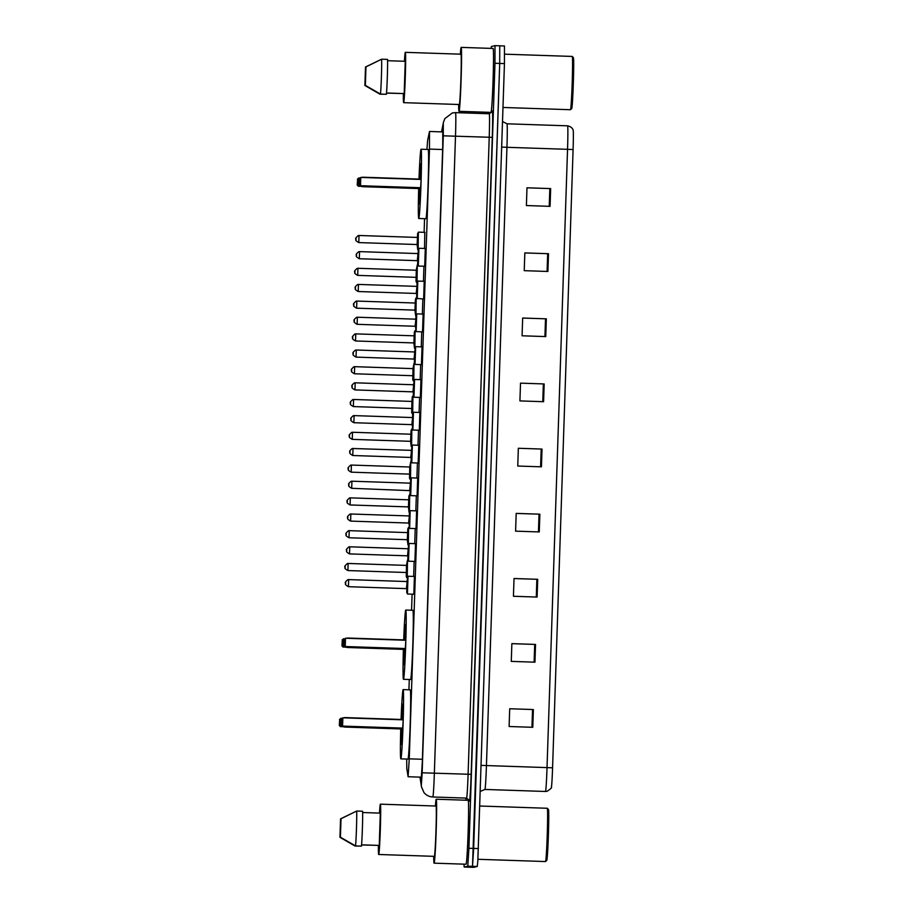 <?xml version="1.0" encoding="UTF-8"?>
<svg xmlns="http://www.w3.org/2000/svg" width="913" height="913" viewBox="0 0 913 913"><rect width="100%" height="100%" fill="white"/><g stroke="black" fill="none" stroke-linecap="round" stroke-linejoin="round"><path stroke-width="1.37" d="M424.785 232.347L424.534 248.462M415.506 543.657L414.913 561.427M416.602 510.869L416.008 528.627M417.686 478.07L417.093 495.827M418.77 445.27L418.177 463.028M414.422 576.457L413.829 594.215M419.866 412.471L419.272 430.24M420.95 379.682L420.357 397.44M422.034 346.883L421.441 364.641M423.13 314.083L422.536 331.841M424.214 281.284L423.621 299.053M425.298 248.496L424.705 266.254M406.696 759.068L406.787 768.495L408.1 776.735L409.252 758.84L429.475 149.093L429.509 131.472L427.615 140.476L426.93 149.424M424.556 218.686L424.111 232.324M412.105 594.158L411.569 610.226M409.275 679.5L408.933 689.794M414.137 561.392L413.657 576.434M415.221 528.604L414.742 543.634M416.317 495.805L415.837 510.835M417.401 463.005L416.921 478.047M418.485 430.206L418.006 445.247M419.581 397.417L419.101 412.448M420.665 364.618L420.185 379.648M421.749 331.818L421.27 346.86M422.845 299.019L422.365 314.061M423.929 266.231L423.449 281.261M420.528 777.146L421.121 780.695L422.285 762.8L442.748 145.943L442.771 128.322L441.995 131.894M491.091 48.389L491.399 46.517L495.006 45.65L494.972 63.271L468.928 848.268L467.776 866.163L464.169 867.03L463.964 864.155M465.835 800.21L465.904 798.088M488.603 113.737L488.66 112.31M504.467 45.97L495.006 45.65L504.467 45.97L504.444 63.59L477.819 861.176L477.248 866.483L473.642 867.35L468.905 867.19L472.512 866.323L464.181 867.03M478.401 848.576L473.664 848.417L472.512 866.323L499.708 63.431L473.664 848.417L468.928 848.268M499.742 45.81L499.708 63.431L499.742 45.81M526.984 187.827L550.653 188.592L526.984 187.793L526.402 205.551L550.071 206.349L550.653 188.592M524.827 252.947L548.496 253.711L524.827 252.912L524.233 270.67L547.903 271.469L548.496 253.711M522.67 318.066L546.339 318.831L522.67 318.032L522.076 335.79L545.746 336.589L546.339 318.831M543.349 383.916L520.513 383.152L543.349 383.916L542.767 401.674M520.513 383.152L519.919 400.91L543.589 401.709L544.171 383.951M532.553 709.515L509.705 708.75L532.553 709.515L531.959 727.273M509.705 708.75L509.112 726.508L532.781 727.307L533.375 709.549M511.862 643.665L535.532 644.43L511.862 643.631L511.28 661.389L534.95 662.187L535.532 644.43M514.03 578.545L537.7 579.31L514.03 578.511L513.437 596.269L537.106 597.068L537.7 579.31M516.187 513.426L539.857 514.19L516.187 513.391L515.594 531.149L539.263 531.948L539.857 514.19M541.192 449.036L518.344 448.272L541.192 449.036L540.599 466.794M518.344 448.272L517.762 466.029L541.432 466.828L542.014 449.07M573.09 149.549L567.544 149.321A23.692 0.742 -88.1 0 0 567.578 125.823C573.512 127.124 573.375 131.518 573.181 130.399A19.424 0.605 91.9 0 1 573.09 149.549L552.57 767.833A19.424 0.605 91.9 0 1 551.384 787.291C552.137 787.52 550.71 788.855 547.081 791.309L545.483 791.468A23.692 0.742 -88.1 0 0 545.495 791.468A23.692 0.742 -88.1 0 0 547.024 767.605L552.57 767.833M473.642 867.35L464.169 867.03M548.439 809.5A25.473 0.799 91.9 0 1 548.473 809.511A25.473 0.799 91.9 0 1 548.393 834.984A25.473 0.799 91.9 0 1 546.761 860.4A25.473 0.799 91.9 0 1 546.75 860.411L545.54 861.541A26.66 0.833 91.9 0 1 545.529 861.552A26.66 0.833 91.9 0 1 545.518 861.552A26.66 0.833 91.9 0 1 545.506 861.552A26.66 0.833 91.9 0 0 547.241 834.939A26.66 0.833 91.9 0 0 547.321 808.29A26.66 0.833 91.9 0 0 547.298 808.267A26.66 0.833 91.9 0 1 547.298 808.267L479.816 806.019M435.387 806.008A31.989 1.004 91.9 0 1 436.22 799.229A31.989 1.004 91.9 0 1 436.231 799.217A31.989 1.004 91.9 0 1 436.174 831.081A31.989 1.004 91.9 0 1 434.109 863.162A31.989 1.004 91.9 0 1 434.097 863.162A31.989 1.004 91.9 0 1 433.698 856.337M436.231 799.217L468.186 800.29A31.989 1.004 91.9 0 1 468.186 800.29A31.989 1.004 91.9 0 1 468.129 832.154A31.989 1.004 91.9 0 1 466.052 864.223A31.989 1.004 91.9 0 1 466.052 864.234A31.989 1.004 91.9 0 1 466.041 864.223L434.097 863.162M379.477 813.106A25.176 0.787 91.9 0 1 380.379 804.17L380.379 804.17A25.176 0.787 91.9 0 1 380.333 829.244A25.176 0.787 91.9 0 1 378.712 854.488A25.176 0.787 91.9 0 1 378.701 854.488A25.176 0.787 91.9 0 1 378.393 845.518M380.379 804.17L436.003 806.031A25.176 0.787 91.9 0 1 435.958 831.104A25.176 0.787 91.9 0 1 434.326 856.348L434.326 856.348A25.176 0.787 91.9 0 1 434.314 856.348L378.701 854.488M378.781 845.404L361.559 844.959M339.944 837.324L340.56 818.835L339.944 837.324L355.066 846.031L360.977 846.1M340.56 818.835L356.424 811.166M361.571 844.833L379.237 845.415L380.31 813.129L362.644 812.536M341.028 818.721L340.412 837.21L341.028 818.721L356.686 811.041A18.956 0.593 91.9 0 1 356.469 828.399A18.956 0.593 91.9 0 1 355.534 845.917L361.445 846.123A18.956 0.593 91.9 0 0 362.393 828.593A18.956 0.593 91.9 0 0 362.609 811.246L356.686 811.041M340.412 837.21L355.534 845.917M401.069 719.467A34.648 1.084 91.9 0 1 403.135 689.6A34.648 1.084 91.9 0 1 403.147 689.6A34.648 1.084 91.9 0 1 403.078 724.123A34.648 1.084 91.9 0 1 400.841 758.863A34.648 1.084 91.9 0 1 400.83 758.863A34.648 1.084 91.9 0 1 400.75 728.939M403.147 689.6L410.245 689.84A34.648 1.084 91.9 0 1 410.245 689.84A34.648 1.084 91.9 0 1 410.177 724.351A34.648 1.084 91.9 0 1 407.94 759.102A34.648 1.084 91.9 0 1 407.928 759.102A34.648 1.084 91.9 0 1 407.917 759.102L400.83 758.863M402.473 728.175A20.143 0.628 91.9 0 1 401.321 744.357A20.143 0.628 91.9 0 1 401.309 744.357A20.143 0.628 91.9 0 1 401.206 728.951M401.526 719.478A20.143 0.628 91.9 0 1 402.656 704.106L402.656 704.106A20.143 0.628 91.9 0 1 402.747 719.809M341.394 724.876L341.588 718.965L341.211 724.922L342.318 726.155L402.667 728.175L403.204 719.832L342.854 717.812L342.58 726.097L402.93 728.118M341.405 719.01L342.592 717.869L341.588 718.965M340.754 724.032L340.675 726.554L343.208 726.645M339.488 725.344L339.682 719.421L339.305 725.39L340.412 726.622L343.391 726.725M339.499 719.467L342.135 718.314M339.682 719.421L340.948 718.269L340.88 720.346M340.412 726.622L339.305 725.39M342.318 726.155L341.211 724.922A4.736 4.736 0 0 1 341.382 719.49M573.375 57.656A25.473 0.799 91.9 0 1 573.41 57.667A25.473 0.799 91.9 0 1 573.33 83.14A25.473 0.799 91.9 0 1 571.709 108.556A25.473 0.799 91.9 0 1 571.686 108.567M504.672 54.175L572.246 56.435A26.66 0.833 91.9 0 1 572.246 56.435A26.66 0.833 91.9 0 1 572.268 56.446A26.66 0.833 91.9 0 1 572.189 83.106A26.66 0.833 91.9 0 1 570.488 109.708A26.66 0.833 91.9 0 1 570.465 109.72A26.66 0.833 91.9 0 1 570.454 109.72L502.983 107.46M460.323 54.175A31.989 1.004 91.9 0 1 461.168 47.385A31.989 1.004 91.9 0 1 461.179 47.385A31.989 1.004 91.9 0 1 461.111 79.248A31.989 1.004 91.9 0 1 459.045 111.318A31.989 1.004 91.9 0 1 459.034 111.318A31.989 1.004 91.9 0 1 458.646 104.493M461.179 47.385L493.123 48.457A31.989 1.004 91.9 0 1 493.066 80.321A31.989 1.004 91.9 0 1 491 112.39A31.989 1.004 91.9 0 1 490.989 112.39A31.989 1.004 91.9 0 1 490.977 112.39L459.034 111.318M404.425 61.262A25.176 0.787 91.9 0 1 405.315 52.338A25.176 0.787 91.9 0 1 405.326 52.338A25.176 0.787 91.9 0 1 405.281 77.411A25.176 0.787 91.9 0 1 403.649 102.655A25.176 0.787 91.9 0 1 403.637 102.655A25.176 0.787 91.9 0 1 403.341 93.685M405.326 52.338L460.951 54.198A25.176 0.787 91.9 0 1 460.951 54.198A25.176 0.787 91.9 0 1 460.894 79.271A25.176 0.787 91.9 0 1 459.273 104.516A25.176 0.787 91.9 0 1 459.262 104.516L403.637 102.655M403.717 93.571L386.496 93.115M364.892 85.491L365.497 67.003L364.892 85.491L380.002 94.199L385.925 94.267M365.497 67.003L381.372 59.322M386.507 92.989L404.185 93.583L405.258 61.297L387.58 60.703M365.976 66.889L365.36 85.377L365.976 66.889L381.623 59.208A18.956 0.593 91.9 0 1 381.417 76.555A18.956 0.593 91.9 0 1 380.47 94.085L386.393 94.279A18.956 0.593 91.9 0 0 387.329 76.749A18.956 0.593 91.9 0 0 387.546 59.402L381.623 59.208M365.36 85.377L380.47 94.085M403.706 639.899A34.648 1.084 91.9 0 1 405.771 610.032A34.648 1.084 91.9 0 1 405.783 610.032A34.648 1.084 91.9 0 1 405.714 644.555A34.648 1.084 91.9 0 1 403.478 679.306A34.648 1.084 91.9 0 1 403.466 679.306A34.648 1.084 91.9 0 1 403.386 649.371M412.87 610.272A34.648 1.084 91.9 0 1 412.881 610.272A34.648 1.084 91.9 0 1 412.813 644.795A34.648 1.084 91.9 0 1 410.576 679.534A34.648 1.084 91.9 0 1 410.565 679.534A34.648 1.084 91.9 0 1 410.553 679.534L403.466 679.306M405.11 648.607A20.143 0.628 91.9 0 1 403.957 664.801L403.957 664.801A20.143 0.628 91.9 0 1 403.854 649.383M404.174 639.91A20.143 0.628 91.9 0 1 405.292 624.538L405.292 624.538A20.143 0.628 91.9 0 1 405.395 640.253M344.03 645.32L344.235 639.397L343.847 645.365L344.954 646.598L405.304 648.618L405.851 640.264L345.491 638.244L345.217 646.53L405.577 648.55M344.041 639.442L345.491 638.244L344.235 639.397M343.391 644.464L343.311 646.997L345.844 647.077M342.124 645.776L342.329 639.865L341.941 645.822L343.048 647.055L346.027 647.157M342.135 639.899L344.772 638.746M342.329 639.865L343.585 638.701L343.516 640.789M343.048 647.055L341.941 645.822M344.954 646.598L343.847 645.365A4.736 4.736 0 0 0 344.794 646.415M418.987 179.085A34.648 1.084 91.9 0 1 421.064 149.23L421.064 149.23A34.648 1.084 91.9 0 1 421.007 183.741A34.648 1.084 91.9 0 1 418.759 218.492A34.648 1.084 91.9 0 1 418.747 218.492A34.648 1.084 91.9 0 1 418.679 188.557M428.163 149.458A34.648 1.084 91.9 0 1 428.174 149.458A34.648 1.084 91.9 0 1 428.106 183.981A34.648 1.084 91.9 0 1 425.857 218.732L425.857 218.732A34.648 1.084 91.9 0 1 425.846 218.732L418.747 218.492M420.402 187.793A20.143 0.628 91.9 0 1 419.238 203.987L419.238 203.987A20.143 0.628 91.9 0 1 419.135 188.569M419.455 179.096A20.143 0.628 91.9 0 1 420.573 163.735A20.143 0.628 91.9 0 1 420.585 163.724A20.143 0.628 91.9 0 1 420.676 179.439M359.323 184.506L359.517 178.583L359.129 184.552L360.236 185.784L420.596 187.804L421.133 179.45L360.772 177.43L360.498 185.716L420.859 187.736M359.334 178.628L360.772 177.43L359.517 178.583M358.683 183.65L358.592 186.184L361.137 186.263M357.417 184.962L357.611 179.051L357.223 185.008L358.33 186.241L361.32 186.343M357.428 179.096L360.053 177.932M357.611 179.051L358.866 177.898L358.798 179.975M358.33 186.241L357.223 185.008M360.236 185.784L359.129 184.552A4.736 4.736 0 0 1 359.311 179.119M422.399 759.274L409.252 758.84M442.622 149.538L429.475 149.093M420.185 777.134L421.384 784.746L422.148 772.809L443.284 135.82L443.296 124.077L441.675 131.883M443.227 124.271A11.846 11.641 11.5 0 1 443.456 122.296L444.825 118.633L452.346 112.961L455.53 112.63A23.692 0.742 91.9 0 1 455.496 136.128L434.36 773.117A23.692 0.742 91.9 0 1 432.83 796.981A23.692 0.742 91.9 0 1 432.819 796.981L466.543 798.11A23.692 0.742 -88.1 0 0 468.095 774.247L489.22 137.258A23.692 0.742 -88.1 0 0 489.265 113.76A23.692 0.742 -88.1 0 0 489.254 113.76L492.096 111.831M492.004 112.071L492.153 111.34A26.66 0.833 91.9 0 1 492.278 137.338L471.142 774.327L422.148 772.809M471.142 774.327A26.66 0.833 91.9 0 1 469.419 801.169A26.66 0.833 91.9 0 1 469.282 800.804L469.145 799.914M467.776 866.163L477.248 866.483M494.972 63.271L504.444 63.59M466.543 798.11A23.692 0.742 -88.1 0 0 466.554 798.11L469.248 800.256A2.967 2.922 -8.7 0 1 469.282 800.804M443.284 135.82L492.278 137.338M421.327 784.575A11.846 11.675 171.3 0 0 421.452 786.766L423.929 792.507C426.234 795.303 429.201 796.787 432.819 796.981M501.671 147.096L506.943 147.301L486.435 765.585A23.692 0.742 91.9 0 1 484.906 789.448A23.692 0.742 91.9 0 1 484.894 789.448L545.483 791.468M502.515 121.509L506.989 123.803A23.692 0.742 91.9 0 1 506.989 123.803A23.692 0.742 91.9 0 1 506.943 147.301L567.544 149.321L547.024 767.605L481.162 765.379M539.035 514.156L538.442 531.914M536.867 579.276L536.285 597.034M534.71 644.395L534.116 662.153M545.518 318.797L544.924 336.555M547.674 253.677L547.081 271.435M549.831 188.557L549.238 206.315M345.376 717.892L345.342 717.595A4.736 4.736 0 0 0 343.687 717.835M402.439 728.996L345.023 727.068L345.137 726.257M348.024 638.324L347.979 638.039A4.736 4.736 0 0 0 346.324 638.267M405.075 649.428L347.659 647.511L347.773 646.689M363.306 177.521L363.26 177.225A4.736 4.736 0 0 0 361.616 177.464M420.368 188.614L362.952 186.697L363.054 185.875M407.426 594.009L406.753 592.354L407.015 581.421L408.02 576.24L407.426 594.009L414.034 594.226M407.266 580.965L406.993 589.25M406.65 581.535L348.663 579.595L348.424 586.694L406.422 588.634L407.221 581.159M345.605 582.448L345.571 583.635L345.605 582.448M408.51 561.21L407.849 559.555L408.1 548.622L409.104 543.452L408.51 561.21L415.118 561.427M408.351 548.165L408.077 556.451M407.746 548.736L349.759 546.796L349.519 553.906L407.506 555.834L408.316 548.359M346.7 549.66L346.655 550.836L346.7 549.66M409.606 528.41L408.944 523.172L409.458 511.885L410.188 510.652L409.606 528.41L416.214 528.627M409.446 515.366L409.161 523.651M408.83 515.936L350.843 513.996L350.603 521.106L408.59 523.046L409.401 515.571M347.785 516.861L347.739 518.048L347.785 516.861M410.69 495.611L410.017 493.967L410.279 483.034L411.284 477.853L410.69 495.611L417.298 495.839M410.53 482.566L410.257 490.863M409.675 490.247L410.485 482.772M351.688 488.307L351.688 488.307C346.347 485.237 349.85 485.305 348.834 484.643C348.024 484.335 348.789 483.205 351.128 481.288L351.927 481.208L351.688 488.307L410.222 490.646M348.869 484.061L348.834 485.248L348.869 484.061M411.272 477.853L417.892 478.07M411.774 462.823L411.112 461.168L411.364 450.235L412.368 445.053L411.774 462.823L418.382 463.039M411.615 449.778L411.341 458.064M353.011 448.409L352.783 455.507L410.77 457.447L411.58 449.972M349.964 451.262L349.919 452.449L349.964 451.262M412.87 430.023L412.208 424.785L412.722 413.498L413.452 412.265L412.87 430.023L419.478 430.24M412.71 416.979L412.425 425.264M412.094 417.549L354.107 415.609L353.867 422.708L411.854 424.648L412.665 417.173M351.049 418.474L351.003 419.649L351.049 418.474M413.954 397.223L413.281 395.58L413.543 384.647L414.548 379.466L413.954 397.223L420.562 397.44M413.794 384.179L413.521 392.464M413.178 384.75L355.191 382.809L354.952 389.919L412.95 391.86L413.749 384.384M352.133 385.674L352.098 386.861L352.133 385.674M415.038 364.424L414.376 362.781L414.628 351.847L415.632 346.666L415.038 364.424L421.646 364.652M414.879 351.379L414.605 359.676M414.274 351.95L356.287 350.01L356.047 357.12L414.034 359.06L414.833 351.585M353.228 352.875L353.183 354.061L353.228 352.875M416.123 331.624L415.472 326.398L415.986 315.099L416.716 313.867L416.123 331.624L422.742 331.853M415.974 318.591L415.689 326.877M415.358 319.162L357.371 317.222L357.131 324.32L415.118 326.261L415.929 318.785M354.312 320.075L354.267 321.262L354.312 320.075M424.419 281.295L417.812 281.078L417.207 298.836M423.826 299.053L416.648 298.403L417.07 282.311L417.812 281.078M417.058 285.792L416.785 294.077M416.442 286.362L358.455 284.422L358.216 291.521L416.214 293.461L417.013 285.986M355.397 287.287L355.362 288.462L355.397 287.287M418.302 266.037L417.64 264.393L417.892 253.46L418.896 248.279L418.302 266.037L424.91 266.254M418.143 252.992L417.869 261.278M417.538 253.563L359.551 251.623L359.311 258.733L417.298 260.673L418.097 253.198M356.492 254.487L356.447 255.674L356.492 254.487M406.901 577.861L406.251 576.548L406.49 565.284L407.495 560.103L407.244 577.872M406.433 572.896L406.696 565.021M347.91 570.557C342.615 567.441 346.061 568.091 345.046 566.905C344.19 566.825 344.966 565.695 347.351 563.538L348.138 563.458L347.91 570.557L405.897 572.497M345.046 567.498L345.091 566.311L345.046 567.498M406.742 564.816L406.468 573.113M407.985 545.072L407.335 539.834L407.814 528.878L408.579 527.303L408.328 545.084M407.529 540.097L407.791 532.222M348.994 537.757C343.699 534.653 347.145 535.292 346.13 534.105C345.285 534.025 346.05 532.895 348.435 530.738L349.234 530.658L348.994 537.757L406.981 539.697M346.13 534.698L346.175 533.512L346.13 534.698M407.826 532.028L407.552 540.313M408.431 507.035L408.898 496.079L409.675 494.515L409.412 512.284M408.613 507.308L408.876 499.422M350.078 504.957C344.794 501.853 348.23 502.492 347.225 501.317C346.369 501.226 347.134 500.107 349.519 497.939L350.318 497.859L350.078 504.957L408.065 506.898M347.225 501.899L347.26 500.723L347.225 501.899M408.921 499.228L408.647 507.514M410.165 479.473L409.515 478.161L409.754 466.897L410.759 461.716L410.508 479.485M409.697 474.509L409.96 466.634M351.174 472.169C345.879 469.054 349.325 469.704 348.31 468.517C347.454 468.426 348.23 467.308 350.615 465.139L351.402 465.059L351.174 472.169L409.161 474.109M348.31 469.111L348.355 467.924L348.31 469.111M410.005 466.429L409.732 474.714M411.249 446.674L410.599 441.447L411.078 430.48L411.843 428.916L411.592 446.685M410.793 441.709L411.055 433.835M352.258 439.37C346.963 436.254 350.409 436.905 349.394 435.718C348.549 435.638 349.314 434.508 351.699 432.351L352.498 432.26L352.258 439.37L410.245 441.31M349.394 436.311L349.439 435.124L349.394 436.311M411.09 433.629L410.816 441.926M412.927 396.116L412.676 413.897M412.345 413.886L411.683 412.573L411.934 401.298L412.334 396.527L413.304 396.128M411.877 408.91L412.14 401.035M353.342 406.57C348.058 403.466 351.494 404.105 350.489 402.918C349.633 402.838 350.398 401.709 352.783 399.552L353.582 399.472L353.342 406.57L411.329 408.51M350.489 403.512L350.524 402.325L350.489 403.512M412.185 400.841L411.911 409.127M413.429 381.086L412.767 379.774L413.018 368.498L414.023 363.328L413.772 381.098M412.961 376.122L413.224 368.236M354.438 373.771C349.143 370.667 352.589 371.306 351.573 370.13C350.718 370.039 351.494 368.92 353.879 366.752L354.666 366.672L354.438 373.771L412.425 375.711M351.573 370.712L351.619 369.537L351.573 370.712M413.269 368.042L412.996 376.327M414.513 348.287L413.863 343.048L414.342 332.092L415.107 330.529L414.856 348.298M414.057 343.322L414.319 335.448M355.522 340.983C350.227 337.867 353.673 338.518 352.658 337.331C351.813 337.239 352.578 336.121 354.963 333.953L355.762 333.873L355.522 340.983L413.509 342.923M352.658 337.924L352.703 336.737L352.658 337.924M414.354 335.242L414.08 343.528M415.609 315.487L414.947 310.26L415.426 299.293L416.202 297.729L415.94 315.499M415.141 310.523L415.404 302.648M356.606 308.183C351.322 305.068 354.758 305.718 353.753 304.531C352.897 304.451 353.662 303.321 356.047 301.164L356.846 301.073L356.606 308.183L414.593 310.123M353.753 305.125L353.788 303.938L353.753 305.125M415.449 302.443L415.175 310.74M416.693 282.699L416.031 281.387L416.282 270.111L417.287 264.93L417.036 282.71M416.225 277.723L416.488 269.849M357.702 275.384C352.407 272.279 355.853 272.919 354.837 271.732C353.982 271.652 354.758 270.522 357.143 268.365L357.93 268.285L357.702 275.384L415.689 277.324M354.837 272.325L354.883 271.138L354.837 272.325M416.533 269.655L416.26 277.94M417.777 249.9L417.127 244.661L417.606 233.705L418.371 232.142L418.12 249.911M417.321 244.924L417.583 237.049M358.786 242.584C353.491 239.48 356.937 240.119 355.922 238.944C355.077 238.852 355.842 237.734 358.227 235.565L359.026 235.486L358.786 242.584L416.773 244.524M355.922 239.526L355.967 238.35L355.922 239.526M417.618 236.855L417.344 245.141M421.578 777.18L408.088 776.735M442.988 131.917L429.509 131.472M455.53 112.63L489.265 113.76M443.456 122.296L441.504 131.871M419.969 777.134L421.452 786.766M567.578 125.823L506.989 123.803M480.295 791.423L484.894 789.448M548.473 809.511L547.321 808.29M477.933 859.293L545.518 861.552M402.759 719.524L345.342 717.595M341.234 724.956A4.736 4.736 0 0 0 342.147 725.983M342.386 726.166A4.736 4.736 0 0 0 345.023 727.068M573.41 57.667L572.268 56.446M571.709 108.556L570.488 109.708M405.783 610.032L412.881 610.272M344.03 639.933A4.736 4.736 0 0 0 343.847 645.354M405.395 639.956L347.979 638.039M345.023 646.598A4.736 4.736 0 0 0 347.659 647.511M421.064 149.23L428.174 149.458M420.688 179.142L363.26 177.225M359.163 184.574A4.736 4.736 0 0 0 360.076 185.601M360.315 185.784A4.736 4.736 0 0 0 362.952 186.697M348.424 586.694C343.083 583.624 346.586 583.692 345.571 583.042C344.76 582.722 345.525 581.604 347.864 579.675L348.663 579.595M408.02 576.24L414.628 576.468M349.519 553.906C344.167 550.836 347.67 550.893 346.655 550.242C345.844 549.923 346.62 548.804 348.96 546.876L349.759 546.796M409.104 543.452L415.712 543.669M350.603 521.106C345.262 518.036 348.755 518.093 347.739 517.443C346.94 517.123 347.705 516.005 350.044 514.076L350.843 513.996M410.188 510.652L416.807 510.869M351.927 481.208L409.914 483.137M352.783 455.507C347.431 452.437 350.934 452.506 349.919 451.855C349.108 451.536 349.884 450.417 352.224 448.488L411.01 450.349M412.368 445.053L418.976 445.282M353.867 422.708C348.526 419.649 352.019 419.706 351.003 419.056C350.204 418.736 350.969 417.618 353.308 415.689L354.107 415.609M413.452 412.265L420.071 412.482M354.952 389.919C349.611 386.85 353.114 386.907 352.098 386.256C351.288 385.937 352.053 384.818 354.392 382.889L355.191 382.809M414.548 379.466L421.155 379.682M356.047 357.12C350.695 354.05 354.198 354.118 353.183 353.457C352.372 353.148 353.148 352.019 355.488 350.101L356.287 350.01M415.632 346.666L422.24 346.883M357.131 324.32C351.79 321.25 355.283 321.319 354.267 320.668C353.468 320.349 354.233 319.23 356.572 317.302L357.371 317.222M416.716 313.867L423.335 314.095M358.216 291.521C352.875 288.462 356.378 288.519 355.362 287.869C354.552 287.549 355.317 286.431 357.656 284.502L358.455 284.422M359.311 258.733C353.959 255.663 357.462 255.72 356.447 255.069C355.636 254.75 356.412 253.631 358.752 251.703L359.551 251.623M418.896 248.279L425.504 248.496M348.138 563.458L406.137 565.387M349.234 530.658L407.221 532.599M350.318 497.859L408.305 499.799M408.419 507.035L409.081 512.273M351.402 465.059L409.401 467M352.498 432.26L410.485 434.2M353.582 399.472L411.569 401.412M354.666 366.672L412.665 368.612M355.762 333.873L413.749 335.813M356.846 301.073L414.833 303.013M357.93 268.285L415.929 270.225M359.026 235.486L417.013 237.426M418.371 232.142L424.99 232.359"/></g></svg>
